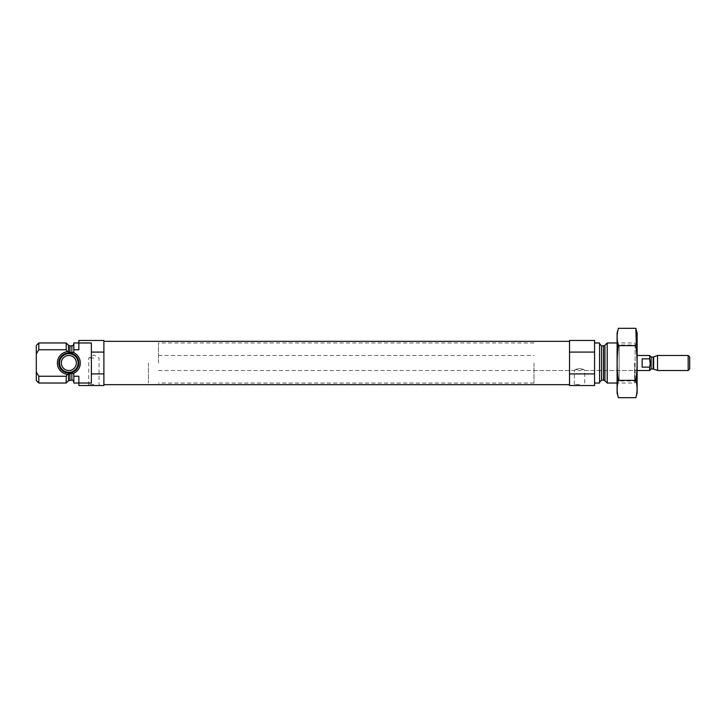 <?xml version="1.0" encoding="UTF-8"?>
<svg xmlns="http://www.w3.org/2000/svg" width="726" height="726" viewBox="0 0 726 726"><rect width="100%" height="100%" fill="white"/><g stroke="black" fill="none" stroke-linecap="round" stroke-linejoin="round"><path stroke-width="0.54" stroke-dasharray="3.63 2.72" d="M579.548 384.444L574.375 384.444L579.548 384.444M579.548 368.445L584.72 370.514C585.029 368.336 574.066 368.345 574.375 370.514L579.548 368.445M66.22 342.971L66.22 349.75L67.409 351.629L73.653 352.6L73.852 343.852L73.852 351.121L73.852 349.75L78.862 349.75L78.862 340.467L103.891 340.467L103.891 352.092L91.376 352.092L91.376 383.029L91.376 352.092M78.862 342.971L91.376 342.971L91.376 383.029L78.862 383.029L78.862 376.25L78.862 383.029L78.862 376.25L73.852 376.25L73.852 374.879L73.852 382.148L73.653 373.4L71.847 373.282L67.409 374.371L66.22 376.25L66.22 383.029M67.409 374.371A11.462 11.462 0 0 1 67.409 351.629M66.22 376.25L38.805 376.25L36.3 372.03L36.3 345.476M66.22 349.75L38.805 349.75L38.805 342.971M78.862 383.029L78.862 385.533L103.891 385.533L103.891 373.908L91.376 373.908M103.891 352.092L103.891 373.908M73.852 342.971L73.852 349.75M73.852 376.25L73.852 383.029M38.805 376.25L38.805 383.029M36.3 372.03L36.3 380.524M103.891 363L103.891 384.653L103.891 363M637.129 363L637.129 380.524L637.129 363M634.624 363L634.624 383.029L634.624 363M607.208 342.971L607.208 383.029M599.576 342.971L599.576 383.029M594.567 363L594.567 383.029L594.567 363M594.567 352.092L569.538 352.092L569.538 340.467L594.567 340.467L594.567 385.533L569.538 385.533L569.538 373.908L594.567 373.908M569.538 352.092L569.538 373.908M579.548 385.533L573.286 385.533L579.548 385.533M569.538 363L569.538 384.653L569.538 363M93.881 385.533L87.619 385.533L93.881 385.533M73.653 352.6A11.462 11.462 0 0 1 73.653 373.4M78.862 363A10.01 10.01 0 0 1 63.834 371.676A10.01 10.01 0 0 1 63.834 354.324A10.01 10.01 0 0 1 78.862 363A10.01 10.01 0 0 1 63.834 371.676A10.01 10.01 0 0 1 63.834 354.324A10.01 10.01 0 0 1 78.862 363A10.01 10.01 0 0 1 63.834 371.676A10.01 10.01 0 0 1 63.834 354.324A10.01 10.01 0 0 1 78.862 363M76.357 363A7.514 7.514 0 0 1 65.086 369.507A7.514 7.514 0 0 1 65.086 356.493A7.514 7.514 0 0 1 76.357 363M78.136 363A9.293 9.293 0 0 1 64.197 371.05A9.293 9.293 0 0 1 64.197 354.95A9.293 9.293 0 0 1 78.136 363M93.881 357.991L88.708 357.991L93.881 357.991M93.881 384.444L88.708 384.444L93.881 384.444M533.982 363L533.982 383.029L533.982 363M148.458 363L148.458 383.029L148.458 363M637.129 333.08L637.129 392.92M637.129 342.971L637.129 383.029L637.129 342.971L635.096 345.004L635.096 380.996L635.096 345.004L619.133 345.004L619.133 380.996L619.133 345.004L617.1 342.971L617.1 383.029L617.1 342.971L634.624 342.971L637.129 345.476M635.849 397.685C637.492 391.904 637.492 386.123 635.849 380.342C637.482 368.926 637.482 357.364 635.849 345.658L636.303 343.797M635.849 345.658L618.38 345.658C616.737 357.074 616.737 368.636 618.38 380.342C616.737 386.123 616.737 391.904 618.38 397.685M618.38 328.315C616.737 334.096 616.737 339.877 618.38 345.658M635.849 380.342L618.38 380.342M617.1 333.08L617.1 392.92M158.468 363L158.468 342.971L158.468 363M649.643 355.486L649.643 358.853L642.138 358.853L642.138 367.147L642.138 358.853L642.138 367.147L649.643 367.147L649.643 370.514M649.643 358.853L649.643 367.147M689.7 357.029L689.7 368.971M688.166 355.486L688.166 370.514M657.529 355.486L657.529 370.514M71.847 345.848L71.847 352.718M71.847 373.282L71.847 380.152M69.923 345.848L69.923 352.455M69.923 373.545L69.923 380.152M68.507 345.267L68.507 352.128M68.507 373.872L68.507 380.733M604.921 345.267L604.921 380.733M603.506 345.848L603.506 380.152M601.582 345.848L601.582 380.152M651.149 356.992L651.149 369.008M653.645 356.902L653.645 369.098M653.137 356.992L653.137 369.008M533.982 370.514L574.375 370.514L574.375 384.444L573.286 385.533M158.468 370.514L637.129 370.514L584.72 370.514L584.72 384.444L585.809 385.533M637.129 380.524L634.624 383.029L617.1 383.029L619.133 380.996L635.096 380.996L637.129 383.029M100.134 385.533L99.054 384.444L99.054 357.991L93.881 355.005L88.708 357.991L88.708 384.444L87.619 385.533M158.468 355.486L533.982 355.486M533.982 342.971L158.468 342.971M533.982 383.029L158.468 383.029"/><path stroke-width="1.09" d="M91.376 373.908L91.376 383.029L78.862 383.029L78.862 385.533L103.891 385.533L103.891 373.908L91.376 373.908L91.376 342.971L78.862 342.971L78.862 349.75L73.852 349.75L73.653 352.6L71.847 352.718L67.409 351.629L66.22 349.75L66.22 342.971L38.805 342.971L38.805 349.75L36.3 353.97L38.805 349.75L66.22 349.75M71.847 373.282L71.847 380.152L68.507 380.733L66.22 383.029L66.22 376.25L67.409 374.371L71.847 373.282L73.653 373.4L73.852 376.25L78.862 376.25L78.862 383.029L73.852 383.029L73.852 376.25M67.409 351.629A11.462 11.462 0 0 0 67.409 374.371L67.155 374.779M73.653 373.4A11.462 11.462 0 0 0 73.653 352.6M73.852 349.75L73.852 342.971L78.862 342.971L78.862 340.467L103.891 340.467L103.891 352.092L91.376 352.092M103.891 373.908L103.891 352.092M66.22 376.25L38.805 376.25L38.805 383.029L66.22 383.029M38.805 383.029L36.3 380.524L36.3 345.476L38.805 342.971M36.3 372.03L38.805 376.25M617.1 383.029L607.208 383.029L607.208 342.971L617.1 342.971M594.567 383.029L599.576 383.029L599.576 342.971L594.567 342.971M594.567 373.908L594.567 385.533L569.538 385.533L569.538 373.908L594.567 373.908L594.567 340.467L569.538 340.467L569.538 352.092L594.567 352.092M569.538 373.908L569.538 352.092M67.591 353.063A10.01 10.01 0 0 1 78.862 363A10.01 10.01 0 0 1 69.26 373.001A10.01 10.01 0 0 1 58.87 363.844A10.01 10.01 0 0 1 67.591 353.063M78.136 363A9.293 9.293 0 0 1 64.197 371.05A9.293 9.293 0 0 1 64.197 354.95A9.293 9.293 0 0 1 78.136 363M76.357 363A7.514 7.514 0 0 1 65.086 369.507A7.514 7.514 0 0 1 65.086 356.493A7.514 7.514 0 0 1 76.357 363M635.849 397.685L637.129 392.92L637.129 333.08L635.849 328.315C637.492 334.096 637.492 339.877 635.849 345.658C637.482 357.074 637.482 368.636 635.849 380.342C637.492 386.123 637.492 391.904 635.849 397.685L618.38 397.685C616.737 391.904 616.737 386.123 618.38 380.342C616.737 368.926 616.737 357.364 618.38 345.658C616.737 339.877 616.737 334.096 618.38 328.315L635.849 328.315L636.303 343.797M635.849 345.658L618.38 345.658M635.849 380.342L618.38 380.342M618.38 397.685L617.1 392.92L617.1 333.08L618.38 328.315M642.138 358.853L642.138 367.147L649.643 367.147L650.314 363L649.643 358.853L642.138 358.853M649.643 358.853L649.643 355.486L637.129 355.486M653.137 369.008L653.645 369.098L653.645 356.902L653.137 356.992L653.137 369.008L651.149 369.008L649.643 370.514L649.643 367.147M688.166 370.514L689.7 368.971L689.7 357.029L688.166 355.486L657.529 355.486L657.529 370.514L688.166 370.514L688.166 355.486M71.847 352.718L71.847 345.848C72.446 346.257 73.108 345.585 73.852 343.852M69.923 352.455L69.923 345.848L71.847 345.848M69.923 380.152L69.923 373.545M68.507 352.128L68.507 345.267L69.923 345.848M68.507 380.733L68.507 373.872M604.921 345.267L603.506 345.848L603.506 380.152L604.921 380.733L604.921 345.267L607.208 342.971M603.506 380.152L601.582 380.152L601.582 345.848L599.576 343.852M651.149 369.008L651.149 356.992L649.643 355.486M71.847 380.152C72.446 379.743 73.108 380.415 73.852 382.148M68.507 345.267L66.22 342.971M604.921 380.733L607.208 383.029M603.506 345.848L601.582 345.848M601.582 380.152L599.576 382.148M569.538 341.347L103.891 341.347M569.538 384.653L103.891 384.653M649.643 370.514L637.129 370.514M653.645 369.098L657.529 370.514M653.645 356.902L657.529 355.486M653.137 356.992L651.149 356.992"/></g></svg>
